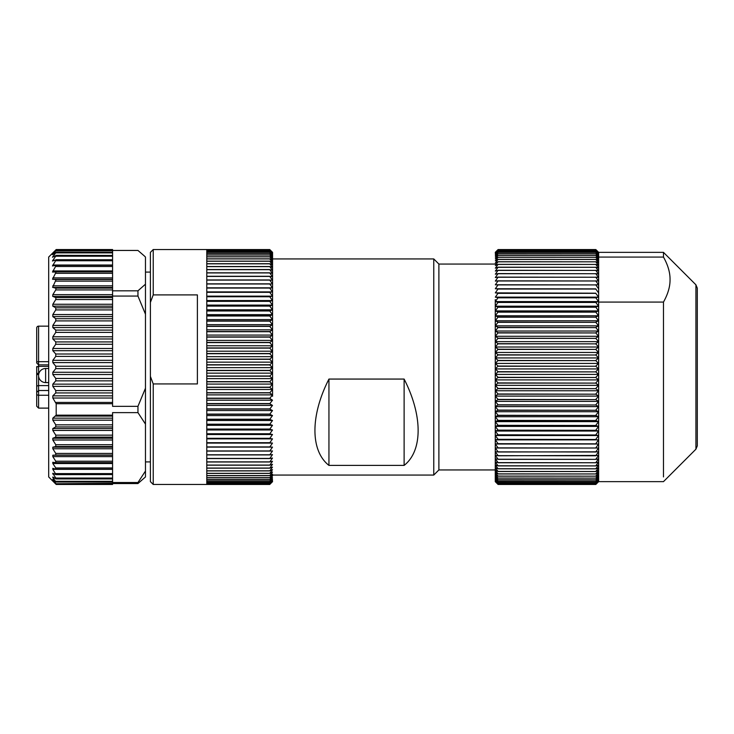 <?xml version="1.0" encoding="UTF-8"?>
<svg xmlns="http://www.w3.org/2000/svg" width="734" height="734" viewBox="0 0 734 734"><rect width="100%" height="100%" fill="white"/><g stroke="black" fill="none" stroke-linecap="round" stroke-linejoin="round"><path stroke-width="1.1" d="M598.632 257.074L663.472 257.074L663.472 252.358L695.924 284.81L695.924 449.19L663.472 481.642L598.632 481.642L598.632 252.358L595.815 249.56L498.083 249.56L495.331 252.294L498.083 249.588L495.331 252.45L498.083 249.881L495.331 252.872L498.083 250.441L495.331 253.56L498.083 251.267L495.331 254.505L498.083 252.368L495.331 255.707L498.083 253.725L495.331 257.166L498.083 255.349L495.331 258.882L498.083 257.221L495.331 260.836L498.083 259.35L495.331 263.047L498.083 261.726L495.331 265.488L498.083 264.35L495.331 268.167L498.083 267.204L495.331 271.075L498.083 270.286L495.331 274.195L498.083 273.599L495.331 277.535L498.083 277.122L495.331 281.085L498.083 280.847L495.331 284.829L498.083 284.774L495.331 288.756L498.083 288.893L495.331 292.866L498.083 293.187L495.331 297.151L498.083 297.655L495.331 301.591L498.083 302.28L495.331 306.188L498.083 307.051L495.331 310.922L498.083 311.959L495.331 315.785L498.083 317.005L495.331 320.767L498.083 322.153L495.331 325.85L498.083 327.41L495.331 331.034L498.083 332.759L495.331 336.291L498.083 338.19L495.331 341.631L498.083 343.677L495.331 347.017L498.083 349.228L495.331 352.458L498.083 354.816L495.331 357.935L498.083 360.431L495.331 363.422L498.083 366.055L495.331 368.927L498.083 371.688L495.331 374.423L498.083 377.313L495.331 379.9L498.083 382.909L495.331 385.35L498.083 388.469L495.331 390.763L498.083 393.984L495.331 396.112L498.083 399.434L495.331 401.397L498.083 404.81L495.331 406.608L498.083 410.095L495.331 411.719L498.083 415.288L495.331 416.738L498.083 420.362L495.331 421.637L498.083 425.325L495.331 426.408L498.083 430.142L495.331 431.041L498.083 434.822L495.331 435.528L498.083 439.336L495.331 439.868L498.083 443.694L495.331 444.024L498.083 447.868L495.331 448.015L498.083 451.86L495.331 451.814L498.083 455.658L495.331 455.419L498.083 459.245L495.331 458.823L498.083 462.631L495.331 462.016L498.083 465.897L495.331 464.989L498.083 468.815L495.331 467.732L498.083 471.512L495.331 470.246L498.083 473.962L495.331 472.522L498.083 476.164L495.331 474.559L498.083 478.118L495.331 476.348L498.083 479.816L495.331 477.88L498.083 481.256L495.331 479.164L498.083 482.431L495.331 480.192L498.083 483.339L495.331 480.954L498.083 483.981L495.331 481.449L498.083 484.357L495.331 481.688L498.083 484.458L495.266 481.642L495.266 299.619M495.266 398.81L495.266 469.944L438.886 469.944L438.886 264.057L433.766 258.937L272.562 258.937M495.89 251.734L495.331 252.294M498.083 483.339L595.815 483.339L598.568 480.954L595.815 483.963L498.083 483.963L595.815 483.981L598.568 481.449L595.815 484.348L498.083 484.348L595.815 484.357L598.568 481.688L595.815 484.458L498.083 484.458M598.632 481.642L595.815 484.458M595.815 483.339L498.083 483.311M498.083 482.431L595.815 482.431L598.568 480.192L595.815 483.311M595.815 482.431L498.083 482.394M498.083 481.256L595.815 481.256L598.568 479.164L595.815 482.394M595.815 481.256L498.083 481.21M498.083 479.816L595.815 479.816L598.568 477.88L595.815 481.21M595.815 479.816L498.083 479.761M498.083 478.118L595.815 478.118L598.568 476.348L595.815 479.761M595.815 478.118L498.083 478.054M498.083 476.164L595.815 476.164L598.568 474.559L595.815 478.054M595.815 476.164L498.083 476.091M498.083 473.962L595.815 473.962L598.568 472.522L595.815 476.091M595.815 473.962L498.083 473.88M498.083 471.512L595.815 471.512L598.568 470.246L595.815 473.88M595.815 471.512L498.083 471.421M498.083 468.815L595.815 468.815L598.568 467.732L595.815 471.421M595.815 468.815L498.083 468.723M498.083 465.897L595.815 465.897L598.568 464.989L595.815 468.723M595.815 465.897L498.083 465.787M498.083 462.741L595.815 462.741L598.568 462.016L595.815 465.787M595.815 462.741L498.083 462.631M498.083 459.365L595.815 459.365L598.568 458.823L595.815 462.631M595.815 459.365L498.083 459.245M498.083 455.786L598.568 455.419L595.815 459.245M595.815 455.786L498.083 455.658M498.083 451.997L598.568 451.814L595.815 455.658M595.815 451.997L498.083 451.86M495.331 448.015L598.568 448.015L595.815 451.86M498.083 448.006L598.568 448.015M595.815 448.006L498.083 447.868M495.331 444.024L598.568 444.024L595.815 447.868M498.083 443.841L598.568 444.024M595.815 443.841L498.083 443.694M495.331 439.868L598.568 439.868L595.815 443.694M498.083 439.492L598.568 439.868M595.815 439.492L498.083 439.336M495.331 435.528L598.568 435.528L595.815 439.336M498.083 434.978L595.815 434.978L598.568 435.528M595.815 434.978L498.083 434.822M495.331 431.041L598.568 431.041L595.815 434.822M498.083 430.308L595.815 430.308L598.568 431.041M595.815 430.308L498.083 430.142M495.331 426.408L598.568 426.408L595.815 430.142M498.083 425.491L595.815 425.491L598.568 426.408M595.815 425.491L498.083 425.325M495.331 421.637L598.568 421.637L595.815 425.325M498.083 420.536L595.815 420.536L598.568 421.637M595.815 420.536L498.083 420.362M495.331 416.738L598.568 416.738L595.815 420.362M498.083 415.462L595.815 415.462L598.568 416.738M595.815 415.462L498.083 415.288M495.331 411.719L598.568 411.719L595.815 415.288M498.083 410.278L595.815 410.278L598.568 411.719M595.815 410.278L498.083 410.095M495.331 406.608L598.568 406.608L595.815 410.095M498.083 404.994L595.815 404.994L598.568 406.608M595.815 404.994L498.083 404.81M495.331 401.397L598.568 401.397L595.815 404.81M498.083 399.617L595.815 399.617L598.568 401.397M595.815 399.617L498.083 399.434M495.331 396.112L598.568 396.112L595.815 399.434M498.083 394.176L595.815 394.176L598.568 396.112M595.815 394.176L498.083 393.984M495.331 390.763L598.568 390.763L595.815 393.984M498.083 388.662L595.815 388.662L598.568 390.763M595.815 388.662L498.083 388.469M495.331 385.35L598.568 385.35L595.815 388.469M498.083 383.102L595.815 383.102L598.568 385.35M595.815 383.102L498.083 382.909M495.331 379.9L598.568 379.9L595.815 382.909M498.083 377.505L595.815 377.505L598.568 379.9M595.815 377.505L498.083 377.313M495.331 374.423L598.568 374.423L595.815 377.313M498.083 371.881L595.815 371.881L598.568 374.423M595.815 371.881L498.083 371.688M495.331 368.927L598.568 368.927L595.815 371.688M498.083 366.248L595.815 366.248L598.568 368.927M595.815 366.248L498.083 366.055M495.331 363.422L598.568 363.422L595.815 366.055M498.083 360.623L595.815 360.623L598.568 363.422M595.815 360.623L498.083 360.431M495.331 357.935L598.568 357.935L595.815 360.431M498.083 355.008L595.815 355.008L598.568 357.935M595.815 355.008L498.083 354.816M495.331 352.458L598.568 352.458L595.815 354.816M498.083 349.421L595.815 349.421L598.568 352.458M595.815 349.421L498.083 349.228M495.331 347.017L598.568 347.017L595.815 349.228M498.083 343.87L595.815 343.87L598.568 347.017M595.815 343.87L498.083 343.677M495.331 341.631L598.568 341.631L595.815 343.677M498.083 338.374L595.815 338.374L598.568 341.631M595.815 338.374L498.083 338.19M495.331 336.291L598.568 336.291L595.815 338.19M498.083 332.942L595.815 332.942L598.568 336.291M595.815 332.942L498.083 332.759M495.331 331.034L598.568 331.034L595.815 332.759M498.083 327.593L595.815 327.593L598.568 331.034M595.815 327.593L498.083 327.41M495.331 325.85L598.568 325.85L595.815 327.41M498.083 322.336L595.815 322.336L598.568 325.85M595.815 322.336L498.083 322.153M495.331 320.767L598.568 320.767L595.815 322.153M498.083 317.18L595.815 317.18L598.568 320.767M595.815 317.18L498.083 317.005M495.331 315.785L598.568 315.785L595.815 317.005M498.083 312.133L595.815 312.133L598.568 315.785M595.815 312.133L498.083 311.959M495.331 310.922L598.568 310.922L595.815 311.959M498.083 307.216L595.815 307.216L598.568 310.922M595.815 307.216L498.083 307.051M495.331 306.188L598.568 306.188L595.815 307.051M498.083 302.436L595.815 302.436L598.568 306.188M595.815 302.436L498.083 302.28M495.331 301.591L598.568 301.591L595.815 302.28M498.083 297.811L595.815 297.811L598.568 301.591M595.815 297.811L498.083 297.655M495.331 297.151L598.568 297.151L595.815 297.655M498.083 293.334L595.815 293.334L598.568 297.151M595.815 293.334L498.083 293.187M495.331 292.866L595.815 293.187M498.083 289.031L595.815 289.031L598.568 292.866M595.815 289.031L498.083 288.893M495.331 288.756L595.815 288.893M498.083 284.911L595.815 284.911L598.568 288.756M595.815 284.911L498.083 284.774M498.083 280.975L595.815 280.975L598.568 284.829L595.815 284.774M595.815 280.975L498.083 280.847M498.083 277.241L595.815 277.241L598.568 281.085L595.815 280.847M595.815 277.241L498.083 277.122M498.083 273.718L595.815 273.718L598.568 277.535L595.815 277.122M595.815 273.718L498.083 273.599M498.083 270.396L595.815 270.396L598.568 274.195L595.815 273.599M595.815 270.396L498.083 270.286M498.083 267.304L595.815 267.304L598.568 271.075L595.815 270.286M595.815 267.304L498.083 267.204M498.083 264.442L595.815 264.442L598.568 268.167L595.815 267.204M595.815 264.442L498.083 264.35M498.083 261.818L595.815 261.818L598.568 265.488L595.815 264.35M595.815 261.818L498.083 261.726M498.083 259.432L595.815 259.432L598.568 263.047L595.815 261.726M595.815 259.432L498.083 259.35M498.083 257.295L595.815 257.295L598.568 260.836L595.815 259.35M595.815 257.295L498.083 257.221M498.083 255.404L595.815 255.404L598.568 258.882L595.815 257.221M595.815 255.404L498.083 255.349M498.083 253.781L595.815 253.781L598.568 257.166L595.815 255.349M595.815 253.781L498.083 253.725M498.083 252.404L595.815 252.404L598.568 255.707L595.815 253.725M595.815 252.404L498.083 252.368M498.083 251.303L595.815 251.303L598.568 254.505L595.815 252.368M595.815 251.303L498.083 251.267M498.083 250.459L595.815 250.459L598.568 253.56L595.815 251.267M595.815 250.459L498.083 250.441M598.568 252.294L595.815 249.588L498.083 249.588L595.815 249.588L598.568 252.45L595.815 249.881L498.083 249.881L595.815 249.89L598.568 252.872L595.815 250.441M438.886 469.944L433.766 475.063L433.766 258.937M328.942 379.065L404.122 379.065C422.793 415.609 422.802 450.795 404.122 465.402L328.942 465.402C310.271 450.814 310.262 415.637 328.942 379.065L328.942 465.402M663.472 257.074C667.922 264.983 670.114 272.47 670.05 279.526C670.133 286.609 667.94 294.123 663.472 302.069L663.472 476.926M663.472 302.069L598.632 302.069M271.745 251.542L272.562 252.358L272.562 396.259M404.122 379.065L404.122 465.402M271.773 251.569L269.745 249.56L272.498 252.386L269.745 250.285L272.498 253.377L269.745 251.056L272.498 254.258L269.745 252.092L206.786 252.092L206.786 249.542L153.222 249.542L153.222 294.903L150.406 302.408L150.406 376.423L153.222 383.928L197.391 383.928L197.391 294.903L153.222 294.903M272.562 481.642L269.745 484.458L272.498 481.66L269.745 484.293L272.498 481.357L269.745 483.862L272.498 480.798L269.745 483.156L272.498 479.972L269.745 482.183L272.498 478.889L269.745 480.944L272.498 477.55L269.745 479.449L272.498 475.953L269.745 477.687L272.498 474.109L269.745 475.678L272.498 472.017L269.745 473.412L272.498 469.687L269.745 470.907L272.498 467.118L269.745 468.164L272.498 464.319L269.745 465.182L272.498 461.291L269.745 461.98L272.498 458.053L269.745 458.557L272.498 454.603L269.745 454.924L272.498 450.951L269.745 451.089L272.498 447.107L269.745 447.061L272.498 443.079L269.745 442.85L272.498 438.877L269.745 438.464L272.498 434.51L269.745 433.913L272.498 429.986L269.745 429.207L272.498 425.316L269.745 424.353L272.498 420.509L269.745 419.371L272.498 415.582L269.745 414.27L272.498 410.545L269.745 409.067L272.498 405.407L269.745 403.755L272.498 400.186L269.745 398.369L272.498 394.883L269.745 392.901L272.498 389.515L269.745 387.378L272.498 384.093L269.745 381.808L272.498 378.634L269.745 376.203L272.498 373.147L269.745 370.578L272.498 367.651L269.745 364.945L272.498 362.156L269.745 359.321L272.498 356.66L269.745 353.705L272.498 351.201L269.745 348.127L272.498 345.769L269.745 342.594L272.498 340.392L269.745 337.108L272.498 335.071L269.745 331.704L272.498 329.823L269.745 326.373L272.498 324.667L269.745 321.134L272.498 319.602L269.745 315.996L272.498 314.647L269.745 310.987L272.498 309.812L269.745 306.096L272.498 305.115L269.745 301.353L272.498 300.555L269.745 296.756L272.498 296.141L269.745 292.325L272.498 291.903L269.745 288.067L272.498 287.829L269.745 283.985L272.498 283.939L269.745 280.094L272.498 280.241L269.745 276.406L272.498 276.746L269.745 272.929L272.498 273.452L269.745 269.662L272.498 270.378L269.745 266.525L272.498 267.525L269.745 263.717L272.498 264.901L269.745 261.157L272.498 262.515L269.745 258.836L272.498 260.368L269.745 256.762L272.498 258.46L269.745 254.946L272.498 256.808L269.745 253.386L272.498 255.404L269.745 252.092M697.3 320.639L697.3 445.868L697.3 288.132L695.924 284.81M269.745 336.924L206.786 336.924L206.786 331.704L269.745 331.704M269.745 331.511L206.786 331.511L206.786 326.373L269.745 326.373M269.745 326.19L206.786 326.19L206.786 321.134L269.745 321.134M269.745 320.951L206.786 320.951L206.786 315.996L269.745 315.996M269.745 315.822L206.786 315.822L206.786 310.987L269.745 310.987M269.745 310.812L206.786 310.812L206.786 306.096L269.745 306.096M269.745 305.931L206.786 305.931L206.786 301.353L269.745 301.353M269.745 301.197L206.786 301.197L206.786 296.756L269.745 296.756M269.745 296.609L206.786 296.609L206.786 292.325L269.745 292.325M269.745 292.178L206.786 292.178L206.786 288.067L269.745 288.067M269.745 287.921L206.786 287.921L206.786 283.985L269.745 283.985M269.745 283.847L206.786 283.847L206.786 280.094L269.745 280.094M269.745 279.966L206.786 279.966L206.786 276.406L269.745 276.406M269.745 276.287L206.786 276.287L206.786 272.929L269.745 272.929M269.745 272.809L206.786 272.809L206.786 269.662L269.745 269.662M269.745 269.552L206.786 269.552L206.786 266.625L269.745 266.625M269.745 266.525L206.786 266.525L206.786 263.818L269.745 263.818M269.745 263.717L206.786 263.717L206.786 261.24L269.745 261.24M269.745 261.157L206.786 261.157L206.786 258.909L269.745 258.909M269.745 258.836L206.786 258.836L206.786 256.836L269.745 256.836M269.745 256.762L206.786 256.762L206.786 255.01L269.745 255.01M269.745 254.946L206.786 254.946L206.786 253.441L269.745 253.441M269.745 253.386L206.786 253.386L206.786 252.129L269.745 252.129M269.745 251.083L206.786 251.083L269.745 251.056M269.745 250.303L206.786 250.303L269.745 250.285M269.745 249.799L206.786 249.799L269.745 249.789M269.745 249.56L206.786 249.56L269.745 249.56M272.498 287.829L206.786 287.829M272.498 291.903L206.786 291.903M272.498 296.141L206.786 296.141M272.498 300.555L206.786 300.555M272.498 305.115L206.786 305.115M272.498 309.812L206.786 309.812M272.498 314.647L206.786 314.647M272.498 319.602L206.786 319.602M272.498 324.667L206.786 324.667M272.498 329.823L206.786 329.823M272.498 335.071L206.786 335.071M269.745 483.156L206.786 483.156L206.786 483.834L269.745 483.834L206.786 483.862L269.745 484.284L206.786 484.458L269.745 484.458L153.222 484.458L153.222 383.928M269.745 483.128L206.786 483.128L206.786 482.183L269.745 482.183M269.745 482.146L206.786 482.146L206.786 480.944L269.745 480.944M269.745 480.898L206.786 480.898L206.786 479.449L269.745 479.449M269.745 479.394L206.786 479.394L206.786 477.687L269.745 477.687M269.745 477.623L206.786 477.623L206.786 475.678L269.745 475.678M269.745 475.604L206.786 475.604L206.786 473.412L269.745 473.412M269.745 473.329L206.786 473.329L206.786 470.907L269.745 470.907M269.745 470.815L206.786 470.815L206.786 468.164L269.745 468.164M269.745 468.063L206.786 468.063L206.786 465.182L269.745 465.182M269.745 465.081L206.786 465.081L206.786 461.98L269.745 461.98M269.745 461.869L206.786 461.869L206.786 458.557L269.745 458.557M269.745 458.438L206.786 458.438L206.786 454.924L269.745 454.924M269.745 454.796L206.786 454.796L206.786 451.089L269.745 451.089M269.745 450.951L206.786 450.951L206.786 447.061L269.745 447.061M269.745 446.923L206.786 446.923L206.786 442.85L269.745 442.85M269.745 442.703L206.786 442.703L206.786 438.464L269.745 438.464M269.745 438.308L206.786 438.308L206.786 433.913L269.745 433.913M269.745 433.748L206.786 433.748L206.786 429.207L269.745 429.207M269.745 429.041L206.786 429.041L206.786 424.353L269.745 424.353M269.745 424.188L206.786 424.188L206.786 419.371L269.745 419.371M269.745 419.206L206.786 419.206L206.786 414.27L269.745 414.27M269.745 414.095L206.786 414.095L206.786 409.067L269.745 409.067M269.745 408.884L206.786 408.884L206.786 403.755L269.745 403.755M269.745 403.572L206.786 403.572L206.786 398.369L269.745 398.369M269.745 398.177L206.786 398.177L206.786 392.901L269.745 392.901M269.745 392.718L206.786 392.718L206.786 387.378L269.745 387.378M269.745 387.194L206.786 387.194L206.786 381.808L269.745 381.808M269.745 381.616L206.786 381.616L206.786 376.203L269.745 376.203M269.745 376.01L206.786 376.01L206.786 370.578L269.745 370.578M269.745 370.386L206.786 370.386L206.786 364.945L269.745 364.945M269.745 364.752L206.786 364.752L206.786 359.321L269.745 359.321M269.745 359.128L206.786 359.128L206.786 353.705L269.745 353.705M269.745 353.513L206.786 353.513L206.786 348.127L269.745 348.127M269.745 347.934L206.786 347.934L206.786 342.594L269.745 342.594M269.745 342.402L206.786 342.402L206.786 337.108L269.745 337.108M272.498 340.392L206.786 340.392M272.498 345.769L206.786 345.769M272.498 351.201L206.786 351.201M272.498 356.66L206.786 356.66M272.498 362.156L206.786 362.156M272.498 367.651L206.786 367.651M272.498 373.147L206.786 373.147M272.498 378.634L206.786 378.634M272.498 384.093L206.786 384.093M272.498 389.515L206.786 389.515M272.498 394.883L206.786 394.883M272.498 400.186L206.786 400.186M272.498 405.407L206.786 405.407M272.498 410.545L206.786 410.545M272.498 415.582L206.786 415.582M272.498 420.509L206.786 420.509M272.498 425.316L206.786 425.316M272.498 429.986L206.786 429.986M272.498 434.51L206.786 434.51M272.498 438.877L206.786 438.877M272.498 443.079L206.786 443.079M272.498 447.107L206.786 447.107M153.222 249.542L150.406 252.358L150.406 302.408M150.406 376.423L150.406 481.642L153.222 484.458M48.683 326.144L38.581 326.144A1.881 1.881 0 0 0 36.7 328.025A1.881 1.872 180 0 1 38.581 326.153L38.581 361.678L36.7 361.926L36.7 362.991L36.7 328.162M48.683 395.259L38.581 395.259L38.581 408.113L36.7 406.232L36.7 366.596M36.7 362.156L36.7 358.99M36.7 356.981L36.7 359.403M36.7 397.534L36.7 385.231M112.577 468.329L112.577 482.522L137.955 482.522L137.955 483.55L145.47 476.944L145.47 257.056L144.534 256.12L145.47 257.083M145.47 424.105L137.955 412.618L112.577 412.618L112.577 462.64L55.931 462.631M145.47 471.035L137.955 482.522M137.955 483.55L112.577 483.55L112.577 482.522M112.577 250.45L137.955 250.45L144.534 256.12M55.912 271.864L112.577 271.864L112.577 290.82L137.955 290.82L145.47 284.186M145.47 314.189L137.955 296.068L137.955 290.82M137.955 296.068L112.577 296.068L112.577 403.709L56.197 403.709L56.197 415.169L52.82 418.16L52.82 420.169L55.766 424.839L55.766 426.931L52.82 428.537L52.82 430.427L55.766 435.161L55.766 437.106L52.82 438.244L52.82 439.996L55.766 444.731L55.766 446.52L52.82 447.171L52.82 448.758L55.766 453.447L55.766 455.062L52.82 455.218L52.82 456.631L55.766 461.218L55.766 462.631L52.747 462.292M112.577 403.709L112.577 406.342L137.955 406.342L145.47 388.222M137.955 412.618L137.955 406.342M112.577 462.292L112.577 469.191L56.096 469.164M52.82 462.292L52.82 463.512L55.766 467.962L55.766 469.164L52.82 468.329L52.82 469.347L56.041 474.641L112.577 474.568M55.766 474.568L52.82 473.256L55.766 478.063L55.766 478.797L52.82 477.008L52.82 477.586L55.903 481.899L52.692 479.476L55.995 483.743L52.6 480.697L55.766 484.027L112.577 483.871L56.188 483.871M112.577 249.67L112.577 250.349L56.188 250.221M112.577 250.349L112.577 252.285L56.16 252.157M112.577 252.285L112.577 255.46L56.105 255.331M112.577 255.46L112.577 265.965M112.577 259.772L56.087 259.708M56.087 265.268L112.577 265.24L112.577 272.048M112.577 296.068L112.577 290.82M112.577 249.982L56.078 249.67L52.536 253.349L56.133 250.349L52.481 254.661L56.179 252.285L52.453 257.221L56.197 255.46L52.444 261.001L56.197 259.836L52.453 265.965L56.179 265.369L52.481 272.048L56.133 271.993L52.536 279.195L56.078 279.645L52.6 287.324L55.995 288.223L55.766 289.921L52.82 294.655L52.692 296.343L55.903 297.655L55.766 299.545L52.82 304.271L52.82 306.17L55.766 307.821L55.766 309.913L52.82 314.574L52.82 316.593L55.766 318.694L55.766 320.905L52.82 325.456L52.82 327.566L55.766 330.098L55.766 332.401L52.82 336.787L52.82 338.97L55.766 341.916L55.766 344.274L52.82 348.457L52.82 350.687L55.766 353.999L55.766 356.394L52.82 360.321L52.82 362.578L55.766 366.229L55.766 368.642L52.82 372.266L52.82 374.514L55.766 378.46L55.766 380.863L52.82 384.148L52.82 386.378L55.766 390.571L55.766 392.929L52.82 395.846L52.82 398.021L56.197 403.709M112.577 483.302L55.995 483.743M52.692 479.476L53.27 479.908M112.577 481.311L55.766 481.311L55.903 481.899M52.802 476.999L52.82 477.586L53.756 477.586M112.577 478.063L55.766 478.063L55.766 478.797M52.82 473.256L52.82 474.054L54.6 474.054M112.577 462.64L55.766 462.631M56.151 249.588L48.683 257.056L48.683 476.944L56.151 484.412M38.581 364.725L38.581 361.678L48.683 361.678M38.581 326.153L48.683 326.153M36.7 393.974A1.881 1.294 180 0 0 38.581 395.259L38.581 390.506L36.7 392.387L38.581 390.516L48.683 390.516M48.683 385.598L38.581 385.598L38.581 390.516M36.7 386.855A1.881 1.257 0 0 1 38.581 385.598L38.581 366.358L48.683 366.358M36.7 375.542A1.881 1.257 0 0 1 38.581 374.285L38.691 374.285M48.683 364.862L38.581 364.862L38.581 366.358A1.881 1.789 180 0 0 36.7 368.147M37.26 373.276A1.881 1.101 180 0 1 36.7 372.487M112.577 415.169L56.197 415.169M112.577 402.425L55.766 402.425M112.577 416.095L55.766 416.095M52.82 418.16L112.577 418.16M112.577 420.169L52.82 420.169M55.766 424.839L112.577 424.839M112.577 426.931L55.766 426.931M52.82 428.537L112.577 428.537M112.577 430.427L52.82 430.427M55.766 435.161L112.577 435.161M112.577 437.106L55.766 437.106M52.82 438.244L112.577 438.244M112.577 439.996L52.82 439.996M55.766 444.731L112.577 444.731M112.577 446.52L55.766 446.52M52.82 447.171L112.577 447.171M112.577 448.758L52.82 448.758M55.766 453.447L112.577 453.447M112.577 455.062L55.766 455.062M52.82 455.218L112.577 455.218M112.577 456.631L52.82 456.631M55.766 461.218L112.577 461.218M112.577 463.512L52.82 463.512M55.766 467.962L112.577 467.962M112.577 469.347L52.82 469.347M55.766 473.595L112.577 473.595M112.577 288.123L55.766 288.123M112.577 289.921L55.766 289.921M52.82 294.655L112.577 294.655M112.577 250.799L55.766 250.799M52.82 254.212L53.298 254.212M112.577 252.881L55.766 252.881M52.82 256.625L53.802 256.625M112.577 256.212L55.766 256.212M52.82 260.24L54.683 260.24M112.577 260.763L55.766 260.763M52.82 265.029L112.577 265.029M112.577 266.479L55.766 266.479M52.82 270.938L112.577 270.938M112.577 273.296L55.766 273.296M52.82 277.892L112.577 277.892M112.577 279.324L52.82 279.324M55.766 279.516L112.577 279.516M112.577 281.131L55.766 281.131M52.82 285.829L112.577 285.829M112.577 287.434L52.82 287.434M112.577 296.417L52.82 296.417M55.766 297.591L112.577 297.591M112.577 299.545L55.766 299.545M52.82 304.271L112.577 304.271M55.766 307.821L112.577 307.821M52.82 306.17L112.577 306.17M112.577 309.913L55.766 309.913M52.82 314.574L112.577 314.574M112.577 316.593L52.82 316.593M55.766 318.694L112.577 318.694M112.577 320.905L55.766 320.905M52.82 325.456L112.577 325.456M112.577 327.566L52.82 327.566M55.766 330.098L112.577 330.098M112.577 332.401L55.766 332.401M52.82 336.787L112.577 336.787M112.577 338.97L52.82 338.97M55.766 341.916L112.577 341.916M112.577 344.274L55.766 344.274M52.82 348.457L112.577 348.457M112.577 350.687L52.82 350.687M55.766 353.999L112.577 353.999M112.577 356.394L55.766 356.394M52.82 360.321L112.577 360.321M112.577 362.578L52.82 362.578M55.766 366.229L112.577 366.229M112.577 368.642L55.766 368.642M52.82 372.266L112.577 372.266M112.577 374.514L52.82 374.514M55.766 378.46L112.577 378.46M112.577 380.863L55.766 380.863M52.82 384.148L112.577 384.148M112.577 386.378L52.82 386.378M55.766 390.571L112.577 390.571M112.577 392.929L55.766 392.929M52.82 395.846L112.577 395.846M112.577 398.021L52.82 398.021M45.627 368.835L45.627 368.486A7.046 7.046 0 0 0 38.581 375.533A7.046 7.046 0 0 0 45.627 382.588L45.627 368.835M495.266 252.358L495.881 251.744M495.266 264.057L438.886 264.057M433.766 475.063L272.562 475.063M663.472 252.358L598.632 252.358M695.924 449.19L697.3 445.868M38.581 408.113L48.683 408.113M38.581 364.862L36.7 362.991M48.683 390.506L38.581 390.506M39.159 372.734L36.7 374.606M150.406 461.906L145.47 461.906M150.406 272.094L145.47 272.094M112.577 482.027L56.16 482.027M112.577 469.191L55.995 469.191M112.577 478.935L56.133 478.935M112.577 484.458L56.197 484.458M112.577 249.542L56.197 249.542M112.577 265.24L55.995 265.24M112.577 271.864L55.839 271.864M48.683 368.486L45.627 368.486M48.683 382.588L45.627 382.588"/></g></svg>
